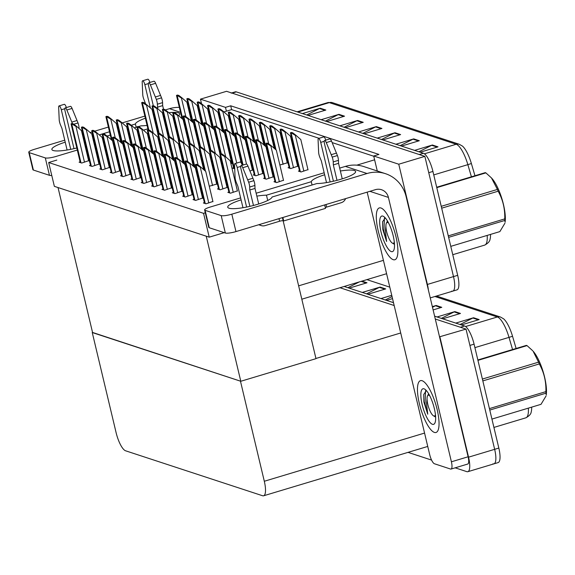 <?xml version="1.0" encoding="UTF-8"?>
<svg xmlns="http://www.w3.org/2000/svg" width="575" height="575" viewBox="0 0 575 575"><rect width="100%" height="100%" fill="white"/><g stroke="black" fill="none" stroke-linecap="round" stroke-linejoin="round"><path stroke-width="0.86" d="M356.795 165.162L374.613 159.807L373.707 155.998L378.925 154.431L230.719 105.8L225.493 107.367L226.399 111.176L223.912 111.924M377.279 170.998L374.613 159.807M218.967 113.412L218.248 113.627M210.055 116.093L209.343 116.308M201.149 118.773L200.431 118.989M192.237 121.447L191.842 121.569M175.943 126.349L175.231 126.565M167.037 129.03L166.319 129.246M158.125 131.704L157.413 131.919M148.372 134.636L147.66 134.852M139.466 137.317L138.748 137.533M130.554 139.998L129.842 140.214M373.707 155.998L398.755 164.22L424.86 156.371L453.503 276.597A17.085 4.938 73.3 0 1 452.82 291.123A17.085 4.938 73.3 0 1 451.785 291.079M398.755 164.22L427.397 284.445A17.085 4.938 73.3 0 1 428.418 290.181M201.552 103.795L200.445 99.152L226.55 91.303L424.86 156.371M200.445 99.152L225.493 107.367M389.807 287.155L366.886 279.637M319.096 138.309L231.624 109.609L226.399 111.176M231.624 109.609L230.719 105.8M373.764 156.242L332.142 142.586M142.255 182.253L141.227 182.562L143.851 183.418L150.758 181.089M210.206 156.953L210.917 156.738M131.898 178.854L130.87 179.163L133.493 180.025L140.401 177.697M189.491 150.161L190.21 149.946M121.541 175.454L120.513 175.763L123.136 176.626L130.043 174.297M199.848 153.554L200.567 153.345M111.183 172.062L110.163 172.371L112.779 173.226L119.686 170.897M179.134 146.762L179.853 146.546M100.826 168.662L99.806 168.971L102.422 169.826L109.329 167.498M168.777 143.362L169.496 143.146M90.469 165.262L89.448 165.571L92.065 166.427L98.979 164.105M158.42 139.962L159.138 139.747M80.112 161.862L79.091 162.172L81.708 163.034L88.622 160.705M249.967 171.048L252.425 170.063M233.558 167.821L232.537 168.13L234.701 168.842M194.041 199.245L193.013 199.554L195.629 200.409L202.544 198.08M254.272 174.62L253.252 174.929L255.868 175.785L262.782 173.456M264.629 178.02L263.609 178.329L266.225 179.184L273.139 176.856M204.398 202.644L203.37 202.953L205.987 203.809L212.901 201.48M183.684 195.845L182.656 196.154L185.272 197.017L192.187 194.688M173.327 192.445L172.299 192.754L174.915 193.617L181.829 191.288M162.969 189.053L161.942 189.355L164.558 190.217L171.472 187.888M220.563 160.353L221.274 160.138M152.612 185.653L151.584 185.962L154.201 186.818L161.115 184.489M230.92 163.753L231.711 163.264M274.987 181.42L273.966 181.722L276.582 182.584L283.497 180.255M178.2 176.043L178.983 176.115M248.788 154.819L249.572 154.883M188.557 179.443L189.34 179.508M198.914 182.843L199.697 182.907M209.271 186.235L216.667 184.072M218.514 188.629L217.494 188.938L220.11 189.793L227.024 187.464M259.145 158.218L259.929 158.283M269.502 161.611L270.286 161.683M279.86 165.011L287.256 162.84M289.11 167.404L288.082 167.713L290.706 168.568L297.613 166.24M228.872 192.028L227.851 192.338L230.467 193.193L237.382 190.864M147.128 165.852L147.912 165.916M217.724 144.62L218.5 144.692M157.485 169.244L158.269 169.316M238.438 151.419L239.214 151.491M167.843 172.644L168.626 172.716M228.081 148.019L228.857 148.091M116.057 155.653L116.84 155.724M186.652 134.428L187.428 134.5M126.414 159.052L127.197 159.124M207.367 141.227L208.143 141.292M136.771 162.452L137.554 162.517M197.009 137.827L197.786 137.892M299.467 170.797L298.439 171.106L301.063 171.968L307.97 169.639M48.681 162.524L54.359 186.35L209.221 237.166L203.55 213.339L48.681 162.524L56.803 160.08M203.55 213.339L205.311 212.807M209.221 237.166L224.221 232.659M283.13 220.757L315.984 358.663L240.796 381.275L92.589 332.645L58.025 187.551L206.231 236.181L240.796 381.275M439.53 336.821L466.016 329.094L494.658 449.327A17.085 4.938 73.3 0 1 493.968 463.845A17.085 4.938 73.3 0 1 492.933 463.802M439.904 336.943L468.546 457.175A17.085 4.938 73.3 0 1 467.863 471.694A17.085 4.938 73.3 0 1 466.828 471.651L455.17 467.827M339.954 287.73L394.177 305.526L339.954 287.73M434.614 316.164L464.578 325.996L460.402 327.254L435.289 319.017L466.016 329.094M92.252 332.537L116.1 432.63A17.085 4.938 -106.7 0 0 125.594 450.793L262.588 495.743A17.085 4.938 -106.7 0 0 263.623 495.787A17.085 4.938 -106.7 0 0 264.306 481.261L240.465 381.16L92.539 332.443M315.941 358.469L400.717 332.975M431.595 460.093L408.034 452.36M231.596 92.956L235.304 91.842A17.085 4.938 73.3 0 1 236.332 91.885L423.43 153.273A17.085 4.938 73.3 0 1 432.925 171.436L428.749 172.687L453.503 276.597A17.085 4.938 73.3 0 1 452.82 291.123L430.258 297.9M231.128 93.1A17.085 4.938 73.3 0 1 232.156 93.143L419.254 154.531L423.43 153.273M459.281 144.282A5.692 5.348 108.2 0 0 456.205 144.253L329.303 102.616A5.692 5.348 -71.8 0 1 332.379 102.645L459.281 144.282L462.451 146.1A20.506 5.93 73.3 0 1 471.385 163.537L474.964 175.742M490.525 234.406A20.506 5.93 73.3 0 1 490.037 239.308C489.835 241.335 488.06 243.261 484.725 245.094A22.784 6.584 -106.7 0 0 487.19 235.412M432.925 171.436L457.686 275.339A17.085 4.938 73.3 0 1 456.996 289.865L452.82 291.123M395.902 144.239L413.713 138.884L419.319 140.724L401.508 146.079M414.597 150.37L432.407 145.015L438.013 146.855L420.203 152.21M339.818 125.839L357.628 120.477L363.235 122.317L345.424 127.679M321.123 119.701L338.934 114.346L344.54 116.186L326.729 121.541M302.428 113.57L320.239 108.215L325.845 110.055L308.035 115.41M377.207 138.108L395.018 132.746L400.624 134.586L382.813 139.948M358.512 131.97L376.323 126.615L381.929 128.455L364.119 133.81M362.811 133.386L375.612 126.895A4.557 4.277 -71.8 0 1 376.323 126.615M381.505 139.517L394.306 133.033A4.557 4.277 -71.8 0 1 395.018 132.746M306.727 114.978L319.527 108.495A4.557 4.277 -71.8 0 1 320.239 108.215M325.421 121.117L338.222 114.633A4.557 4.277 -71.8 0 1 338.934 114.346M344.116 127.247L356.917 120.764A4.557 4.277 -71.8 0 1 357.628 120.477M418.895 151.786L431.696 145.303A4.557 4.277 -71.8 0 1 432.407 145.015M400.2 145.647L413.001 139.164A4.557 4.277 -71.8 0 1 413.713 138.884M464.578 325.996A17.085 4.938 73.3 0 1 474.08 344.159L469.897 345.417L494.658 449.327A17.085 4.938 73.3 0 1 493.968 463.845L467.863 471.694M436.482 296.032L500.43 317.012L503.599 318.823A20.506 5.93 73.3 0 1 512.533 336.26L516.113 348.472M531.674 407.136A20.506 5.93 73.3 0 1 531.185 412.031C530.984 414.058 529.216 415.984 525.873 417.817A22.784 6.584 -106.7 0 0 528.339 408.142M474.08 344.159L498.834 448.069A17.085 4.938 73.3 0 1 498.144 462.588L493.968 463.845M344.13 286.479L393.501 302.68M437.05 316.962L454.861 311.607L460.467 313.447L442.657 318.809M455.745 323.1L473.556 317.745L479.162 319.585L461.351 324.94M392.531 298.612L386.573 300.402M380.966 298.562L391.747 295.32M362.272 292.431L380.082 287.076L385.688 288.916L367.878 294.271M361.941 281.125L366.994 282.778L349.183 288.132M432.335 306.626L436.166 305.476L441.772 307.316L433.119 309.918M432.486 307.266L435.455 305.756A4.557 4.277 -71.8 0 1 436.166 305.476M347.882 287.708L359.332 281.908M366.577 293.839L379.371 287.356A4.557 4.277 -71.8 0 1 380.082 287.076M385.272 299.978L392.042 296.542M460.05 324.508L472.844 318.025A4.557 4.277 -71.8 0 1 473.556 317.745M441.356 318.377L454.149 311.894A4.557 4.277 -71.8 0 1 454.861 311.607M292.84 132.882L295.859 135.226L295.334 135.384L291.784 133.199A2.846 0.539 -13.4 0 1 291.144 133.141L290.583 132.962A2.846 0.539 -13.4 0 1 290.425 132.832A2.846 0.539 -13.4 0 1 290.433 132.753L291.489 132.437L292.84 132.882L291.784 133.199M308.027 169.869L300.811 139.567L295.859 135.226M268.36 143.498L271.378 145.842L270.854 146L267.303 143.815A2.846 0.539 -13.4 0 1 266.663 143.757L266.103 143.577A2.846 0.539 -13.4 0 1 265.945 143.448A2.846 0.539 -13.4 0 1 265.952 143.369L267.008 143.053L268.36 143.498L267.303 143.815M283.547 180.485L276.331 150.183L271.378 145.842M222.252 154.107L225.263 156.458L224.746 156.608L221.188 154.423A2.846 0.539 -13.4 0 1 220.548 154.366L219.988 154.186A2.846 0.539 -13.4 0 1 219.83 154.057A2.846 0.539 -13.4 0 1 219.837 153.985L220.901 153.662L222.252 154.107L221.188 154.423M237.432 191.101L230.216 160.799L225.263 156.458M197.771 164.723L200.783 167.073L200.265 167.224L196.708 165.039A2.846 0.539 -13.4 0 1 196.068 164.989L195.507 164.802A2.846 0.539 -13.4 0 1 195.349 164.68A2.846 0.539 -13.4 0 1 195.356 164.601L196.42 164.278L197.771 164.723L196.708 165.039M212.958 201.717L205.735 171.415L200.783 167.073M187.414 161.323L190.426 163.674L189.908 163.832L186.357 161.647A2.846 0.539 -13.4 0 1 185.711 161.589L185.15 161.403A2.846 0.539 -13.4 0 1 184.992 161.28A2.846 0.539 -13.4 0 1 185.006 161.201L186.063 160.885L187.414 161.323L186.357 161.647M202.601 198.318L195.378 168.015L190.426 163.674M177.057 157.924L180.068 160.274L179.551 160.432L176 158.247A2.846 0.539 -13.4 0 1 175.361 158.19L174.8 158.003A2.846 0.539 -13.4 0 1 174.635 157.881A2.846 0.539 -13.4 0 1 174.649 157.802L175.706 157.485L177.057 157.924L176 158.247M192.244 194.918L185.021 164.615L180.068 160.274M166.7 154.531L169.718 156.874L169.194 157.032L165.643 154.847A2.846 0.539 -13.4 0 1 165.003 154.79L164.443 154.61A2.846 0.539 -13.4 0 1 164.278 154.481A2.846 0.539 -13.4 0 1 164.292 154.402L165.348 154.086L166.7 154.531L165.643 154.847M181.887 191.518L174.671 161.216L169.718 156.874M156.343 151.132L159.361 153.482L158.837 153.633L155.286 151.448A2.846 0.539 -13.4 0 1 154.646 151.39L154.086 151.211A2.846 0.539 -13.4 0 1 153.92 151.081A2.846 0.539 -13.4 0 1 153.935 151.009L154.991 150.686L156.343 151.132L155.286 151.448M171.53 188.118L164.313 157.816L159.361 153.482M258.002 140.099L261.021 142.449L260.497 142.6L256.946 140.415A2.846 0.539 -13.4 0 1 256.306 140.365L255.746 140.178A2.846 0.539 -13.4 0 1 255.588 140.056A2.846 0.539 -13.4 0 1 255.595 139.977L256.651 139.653L258.002 140.099L256.946 140.415M273.19 177.093L265.973 146.79L261.021 142.449M247.645 136.699L250.664 139.049L250.147 139.208L246.589 137.022A2.846 0.539 -13.4 0 1 245.949 136.965L245.388 136.778A2.846 0.539 -13.4 0 1 245.23 136.656A2.846 0.539 -13.4 0 1 245.237 136.577L246.294 136.261L247.645 136.699L246.589 137.022M262.832 173.693L255.616 143.391L250.664 139.049M237.295 133.299L240.307 135.65L239.789 135.808L236.232 133.623A2.846 0.539 -13.4 0 1 235.592 133.565L235.031 133.378A2.846 0.539 -13.4 0 1 234.873 133.256A2.846 0.539 -13.4 0 1 234.88 133.177L235.944 132.861L237.295 133.299L236.232 133.623M252.475 170.293L245.259 139.991L240.307 135.65M226.938 129.907L229.95 132.25L229.432 132.408L225.874 130.223A2.846 0.539 -13.4 0 1 225.235 130.166L224.674 129.986A2.846 0.539 -13.4 0 1 224.516 129.857A2.846 0.539 -13.4 0 1 224.523 129.778L225.587 129.461L226.938 129.907L225.874 130.223M241.148 162.797L234.902 136.591L229.95 132.25M282.483 129.483L285.502 131.833L284.977 131.984L281.427 129.799A2.846 0.539 -13.4 0 1 280.787 129.742L280.226 129.562A2.846 0.539 -13.4 0 1 280.068 129.433A2.846 0.539 -13.4 0 1 280.075 129.361L281.132 129.037L282.483 129.483L281.427 129.799M297.67 166.477L290.454 136.174L285.502 131.833M272.126 126.083L275.145 128.433L274.62 128.592L271.069 126.399A2.846 0.539 -13.4 0 1 270.43 126.349L269.869 126.162A2.846 0.539 -13.4 0 1 269.711 126.04A2.846 0.539 -13.4 0 1 269.718 125.961L270.775 125.638L272.126 126.083L271.069 126.399M287.313 163.077L280.097 132.775L275.145 128.433M261.769 122.683L264.787 125.034L264.263 125.192L260.712 123.007A2.846 0.539 -13.4 0 1 260.072 122.949L259.512 122.763A2.846 0.539 -13.4 0 1 259.354 122.64A2.846 0.539 -13.4 0 1 259.361 122.561L260.418 122.245L261.769 122.683L260.712 123.007M274.268 148.379L269.74 129.375L264.787 125.034M211.895 150.708L214.906 153.058L214.389 153.216L210.831 151.024A2.846 0.539 -13.4 0 1 210.191 150.973L209.631 150.787A2.846 0.539 -13.4 0 1 209.472 150.664A2.846 0.539 -13.4 0 1 209.48 150.585L210.543 150.269L211.895 150.708L210.831 151.024M227.082 187.702L219.858 157.399L214.906 153.058M201.537 147.308L204.549 149.658L204.032 149.816L200.474 147.631A2.846 0.539 -13.4 0 1 199.834 147.574L199.273 147.387A2.846 0.539 -13.4 0 1 199.115 147.265A2.846 0.539 -13.4 0 1 199.123 147.186L200.186 146.869L201.537 147.308L200.474 147.631M216.725 184.302L209.501 153.999L204.549 149.658M191.18 143.915L194.192 146.258L193.674 146.417L190.117 144.232A2.846 0.539 -13.4 0 1 189.477 144.174L188.916 143.987A2.846 0.539 -13.4 0 1 188.758 143.865A2.846 0.539 -13.4 0 1 188.765 143.786L189.829 143.47L191.18 143.915L190.117 144.232M203.672 169.603L199.144 150.6L194.192 146.258M65.227 142.169A22.784 4.312 -13.4 0 0 51.865 149.493A22.784 4.312 -13.4 0 0 53.137 150.492A22.784 4.312 -13.4 0 0 76.806 147.969M85.007 145.547A22.784 4.312 -13.4 0 0 85.711 145.295M93.66 141.773A22.784 4.312 -13.4 0 0 94.322 141.349M102.185 137.511L102.903 137.296M107.022 136.059L110.285 135.075M118.479 132.609L119.198 132.394M127.391 129.928L128.103 129.72M134.313 127.851L137.015 127.039M138.438 126.608L141.012 125.839A22.784 4.312 -13.4 0 0 147.078 125.4M136.189 127.291L135.398 123.999L131.251 125.242M127.319 126.428L126.493 126.673M118.414 129.102L117.695 129.317M109.502 131.783L99.245 134.866M93.208 136.685L92.496 136.9M155.516 123.97A22.784 4.312 -13.4 0 0 156.249 123.819M164.522 121.706A22.784 4.312 -13.4 0 0 165.241 121.49M173.334 118.594A22.784 4.312 -13.4 0 0 174.024 118.292M178.624 115.661A22.784 4.312 -13.4 0 0 179.731 113.814A22.784 4.312 -13.4 0 0 168.77 112.707M145.36 118.198A22.784 4.312 -13.4 0 0 135.398 123.999M83.972 137.978A22.784 4.312 -13.4 0 0 83.231 138.079M180.514 112.312L169.488 108.689L165.341 109.94M144.857 116.1L122.195 122.913M117.286 124.387L116.574 124.603M108.38 127.068L94.746 131.165M92.086 131.97L90.124 132.552M83.174 134.643L82.462 134.859M64.752 140.185L34.256 149.356A8.546 1.617 -13.4 0 0 28.75 152.253A8.546 1.617 -13.4 0 0 29.232 152.634L33.379 170.042A8.546 1.617 166.6 0 1 32.897 169.661L28.75 152.253M51.764 175.468A8.546 1.617 166.6 0 1 49.45 175.317L45.303 157.902L29.232 152.634M45.303 157.902A8.546 1.617 -13.4 0 0 55.94 156.472L77.302 150.046M190.914 115.884L190.196 116.1M174.62 120.786L173.902 121.002M165.708 123.467L164.996 123.683M156.803 126.141L156.084 126.356M147.89 128.822L143.434 130.166M138.137 131.754L137.425 131.97M129.231 134.435L128.513 134.651M120.319 137.116L119.607 137.324M104.025 142.011L103.313 142.226M95.119 144.692L94.401 144.907M86.207 147.373L85.495 147.588M49.45 175.317L33.379 170.042M209.997 116.114A34.169 32.071 108.2 0 0 209.602 115.978A34.169 32.071 108.2 0 0 209.235 115.862L209.602 115.978M200.122 114.475A34.169 32.071 108.2 0 0 199.36 114.49M169.488 108.689A34.169 32.071 -71.8 0 1 179.335 107.374M241.105 199.877A22.784 4.312 -13.4 0 0 227.743 207.201A22.784 4.312 -13.4 0 0 229.022 208.2A22.784 4.312 -13.4 0 0 253.259 205.534A22.784 4.312 -13.4 0 0 272.068 197.024L316.89 183.547A22.784 4.312 -13.4 0 0 341.809 178.983A22.784 4.312 -13.4 0 0 355.609 171.522A22.784 4.312 -13.4 0 0 340.378 171.012M437.129 409.479A27.054 7.82 -106.7 0 0 420.454 380.657A27.054 7.82 -106.7 0 0 419.369 403.65A27.054 7.82 -106.7 0 0 436.037 432.472A27.054 7.82 -106.7 0 0 437.129 409.479A27.054 7.82 73.3 0 1 436.037 432.472A27.054 7.82 73.3 0 1 419.369 403.65A27.054 7.82 73.3 0 1 420.454 380.657A27.054 7.82 73.3 0 1 437.129 409.479M395.974 236.749A27.054 7.82 -106.7 0 0 379.306 207.927A27.054 7.82 -106.7 0 0 378.213 230.92A27.054 7.82 -106.7 0 0 394.888 259.742A27.054 7.82 -106.7 0 0 395.974 236.749A27.054 7.82 73.3 0 1 394.888 259.742A27.054 7.82 73.3 0 1 378.213 230.92A27.054 7.82 73.3 0 1 379.306 207.927A27.054 7.82 73.3 0 1 395.974 236.749M425.558 390.82A19.931 5.764 73.3 0 1 425.558 390.792L425.047 404.06L427.743 414.208L423.861 401.918L423.746 394.515L426.363 390.583M312.067 184.992L311.283 181.707L266.462 195.184A22.784 4.312 -13.4 0 0 256.838 196.125M267.72 200.474L266.462 195.184M451.059 469.063A8.546 2.473 -106.7 0 0 451.404 461.804L468.107 456.78A8.546 2.473 73.3 0 1 467.762 464.039L451.059 469.063A8.546 2.473 -106.7 0 1 450.541 469.042L434.463 463.766A8.546 2.473 -106.7 0 1 429.712 454.688L367.166 192.136M468.107 456.78L406.158 196.736A34.169 32.071 108.2 0 0 385.487 173.686A34.169 32.071 108.2 0 0 367.051 173.513L231.818 214.18L235.966 231.588L375.382 189.671A11.392 10.688 -71.8 0 1 381.52 189.728A11.392 10.688 -71.8 0 1 388.412 197.412L451.404 461.804M324.645 174.757A22.784 4.312 -13.4 0 0 311.283 181.707M367.051 173.513L345.367 166.398L339.688 168.108M324.171 172.773L256.148 193.229M240.63 197.893L210.134 207.065A8.546 1.617 -13.4 0 0 204.628 209.961A8.546 1.617 -13.4 0 0 205.11 210.335L209.257 227.743A8.546 1.617 166.6 0 1 208.775 227.369L204.628 209.961M235.966 231.588A8.546 1.617 166.6 0 1 225.335 233.019L221.188 215.611L205.11 210.335M221.188 215.611A8.546 1.617 -13.4 0 0 231.818 214.18M225.335 233.019L209.257 227.743M345.367 166.398A34.169 32.071 -71.8 0 1 363.795 166.57L385.487 173.686M74.01 148.645L65.04 111.004A3.637 1.049 73.3 0 1 65.183 107.913A3.637 1.049 73.3 0 1 66.851 109.997L72.414 123.596M70.725 149.349L61.302 109.782L64.795 108.725M157.83 108.797L157.349 104.204L162.574 102.638A5.692 1.646 73.3 0 0 161.553 97.836L155.617 83.31A3.637 1.049 -106.7 0 0 153.949 81.226L148.731 82.793A3.637 1.049 73.3 0 0 148.58 85.883L153.309 105.75M150.391 107.956L144.843 84.662L148.336 83.605M157.442 107.18L162.667 105.613L163.494 109.092M162.574 102.638L162.667 105.613M161.553 97.836L156.328 99.403A5.692 1.646 73.3 0 1 157.349 104.204M156.328 99.403L150.391 84.877A3.637 1.049 73.3 0 0 148.731 82.793M160.576 95.4L155.351 96.974M67.095 150.01L61.942 128.376L60.512 124.962A5.692 1.646 73.3 0 1 59.225 120.074L58.657 107.309A3.637 1.049 73.3 0 1 59.06 105.908A3.637 1.049 73.3 0 1 61.302 109.782M149.888 82.448A3.637 1.049 -106.7 0 0 147.825 79.213L142.6 80.788A3.637 1.049 73.3 0 0 142.197 82.189L142.765 94.954A5.692 1.646 73.3 0 0 144.059 99.842L145.64 103.938M142.6 80.788A3.637 1.049 73.3 0 1 144.843 84.662M66.348 107.568A3.637 1.049 -106.7 0 0 64.278 104.334L59.06 105.908M65.183 107.913L70.409 106.346A3.637 1.049 -106.7 0 1 72.076 108.431L78.013 122.957A5.692 1.646 73.3 0 1 79.027 127.758L79.055 128.527M78.013 122.957L73.83 124.214M77.028 120.52L71.81 122.094M249.888 206.353L240.918 168.712A3.637 1.049 73.3 0 1 241.069 165.622A3.637 1.049 73.3 0 1 242.736 167.706L248.666 182.232A5.692 1.646 73.3 0 1 249.687 187.033L254.912 185.466L255.005 188.435L258.707 203.967M246.61 207.057L237.18 167.483L240.673 166.434M337.007 180.356L333.327 164.888L333.227 161.913L338.452 160.346A5.692 1.646 73.3 0 0 337.432 155.545L331.495 141.019A3.637 1.049 -106.7 0 0 329.827 138.934L324.609 140.501A3.637 1.049 73.3 0 0 324.458 143.592L333.428 181.233M330.151 181.937L320.721 142.37L324.221 141.313M345.597 198.627A6.835 6.411 108.2 0 1 341.219 202.716L326.6 207.108A2.846 0.539 -13.4 0 0 325.299 207.604M333.327 164.888L338.546 163.314L342.247 178.847M338.452 160.346L338.546 163.314M337.432 155.545L332.206 157.112A5.692 1.646 73.3 0 1 333.227 161.913M332.206 157.112L326.277 142.586A3.637 1.049 73.3 0 0 324.609 140.501M336.454 153.108L331.229 154.682M242.973 207.719L237.82 186.084L236.397 182.67A5.692 1.646 73.3 0 1 235.103 177.783L234.542 165.018A3.637 1.049 73.3 0 1 234.938 163.609A3.637 1.049 73.3 0 1 237.18 167.483M325.773 140.156A3.637 1.049 -106.7 0 0 323.703 136.922L318.478 138.496A3.637 1.049 73.3 0 0 318.083 139.897L318.643 152.662A5.692 1.646 73.3 0 0 319.937 157.55L321.36 160.964L326.514 182.598M282.886 217.479L283.712 220.944L325.486 208.387L324.659 204.923M283.712 220.944L283.152 220.764A2.846 0.539 -13.4 0 0 279.608 221.238L264.989 225.637A6.835 6.411 108.2 0 1 261.302 225.601A6.835 6.411 108.2 0 1 259.375 224.552M253.467 205.476L249.78 190.009L255.005 188.435M249.78 190.009L249.687 187.033M318.478 138.496A3.637 1.049 73.3 0 1 320.721 142.37M242.226 165.269A3.637 1.049 -106.7 0 0 240.163 162.042L234.938 163.609M254.912 185.466A5.692 1.646 73.3 0 0 253.891 180.665L247.954 166.139A3.637 1.049 -106.7 0 0 246.287 164.055L241.069 165.622M253.891 180.665L248.666 182.232M252.914 178.228L247.688 179.803M422.151 404.563A18.573 5.369 73.3 0 1 424.702 389.146A18.573 5.369 73.3 0 1 434.341 408.566A18.573 5.369 73.3 0 1 434.894 423.049A18.573 5.369 73.3 0 1 422.151 404.563M427.045 398.604L426.557 403.966L427.743 414.208M423.775 394.335L423.861 401.918M385.897 225.874L385.408 231.243L386.594 241.478L382.713 229.188L382.598 221.792L385.214 217.853M381.002 231.84A18.573 5.369 73.3 0 1 383.554 216.416A18.573 5.369 73.3 0 1 393.192 235.836A18.573 5.369 73.3 0 1 393.746 250.326A18.573 5.369 73.3 0 1 381.002 231.84M384.431 218.047L383.899 231.33L386.594 241.478M382.627 221.612L382.713 229.188M482.389 379.047L538.574 362.157L533.111 351.203A26.766 7.734 73.3 0 1 546.25 394.903L545.962 393.185L489.778 410.076M477.847 359.979L526.369 345.388A30.755 8.891 73.3 0 1 526.7 345.482A30.755 8.891 73.3 0 1 527.031 345.604L477.94 360.367M532.63 350.671L527.031 345.604M538.574 362.157A30.755 8.891 73.3 0 1 539.3 363.932L482.95 380.873A30.755 8.891 73.3 0 0 482.641 380.089M489.584 409.256A30.755 8.891 73.3 0 0 489.548 408.566L545.898 391.625C546.221 381.606 544.022 372.377 539.3 363.932M545.898 391.625A30.755 8.891 73.3 0 1 545.962 393.185M491.927 419.089L541.018 404.326L546.099 395.895M435.448 414.762A10.853 3.134 73.3 0 1 433.845 415.984A10.853 3.134 73.3 0 1 433.449 415.797A10.853 3.134 73.3 0 1 428.375 406.525A10.853 3.134 73.3 0 1 427.491 395.988A10.853 3.134 73.3 0 1 428.907 395.255A10.853 3.134 73.3 0 1 429.733 395.751M427.491 395.988L428.634 393.76M491.481 177.941L491.963 178.48A26.766 7.734 73.3 0 1 505.102 222.18L504.814 220.455L448.629 237.353M436.698 187.249L485.221 172.658A30.755 8.891 73.3 0 1 485.544 172.752A30.755 8.891 73.3 0 1 485.882 172.874L436.792 187.637M441.241 206.324L497.425 189.427L491.481 177.948L485.882 172.874M497.425 189.427A30.755 8.891 73.3 0 1 498.151 191.202L441.801 208.143A30.755 8.891 73.3 0 0 441.492 207.367M448.435 236.526A30.755 8.891 73.3 0 0 448.399 235.843L504.749 218.895C505.073 208.883 502.873 199.654 498.151 191.202M504.749 218.895A30.755 8.891 73.3 0 1 504.814 220.455M450.778 246.359L499.869 231.596L504.951 223.172M394.299 242.039A10.853 3.134 73.3 0 1 392.696 243.261A10.853 3.134 73.3 0 1 392.301 243.074A10.853 3.134 73.3 0 1 387.227 233.795A10.853 3.134 73.3 0 1 386.342 223.265A10.853 3.134 73.3 0 1 387.758 222.532A10.853 3.134 73.3 0 1 388.585 223.021M386.342 223.265L387.485 221.03M216.581 126.507L219.592 128.857L219.075 129.008L215.517 126.823A2.846 0.539 -13.4 0 1 214.877 126.766L214.317 126.586A2.846 0.539 -13.4 0 1 214.159 126.457A2.846 0.539 -13.4 0 1 214.166 126.385L215.23 126.062L216.581 126.507L215.517 126.823M231.768 163.494L224.545 133.192L219.592 128.857M206.224 123.108L209.235 125.458L208.718 125.616L205.16 123.424A2.846 0.539 -13.4 0 1 204.52 123.373L203.96 123.187A2.846 0.539 -13.4 0 1 203.802 123.064A2.846 0.539 -13.4 0 1 203.809 122.985L204.873 122.662L206.224 123.108L205.16 123.424M219.945 153.949L214.188 129.799L209.235 125.458M195.867 119.708L198.878 122.058L198.361 122.216L194.803 120.031A2.846 0.539 -13.4 0 1 194.163 119.974L193.603 119.787A2.846 0.539 -13.4 0 1 193.444 119.665A2.846 0.539 -13.4 0 1 193.452 119.586L194.515 119.269L195.867 119.708L194.803 120.031M209.588 150.549L203.83 126.399L198.878 122.058M145.985 147.732L149.004 150.082L148.479 150.24L144.929 148.048A2.846 0.539 -13.4 0 1 144.289 147.998L143.728 147.811A2.846 0.539 -13.4 0 1 143.563 147.689A2.846 0.539 -13.4 0 1 143.577 147.61L144.634 147.286L145.985 147.732L144.929 148.048M161.173 184.726L153.956 154.423L149.004 150.082M135.628 144.332L138.647 146.683L138.122 146.841L134.572 144.656A2.846 0.539 -13.4 0 1 133.932 144.598L133.371 144.411A2.846 0.539 -13.4 0 1 133.213 144.289A2.846 0.539 -13.4 0 1 133.22 144.21L134.277 143.894L135.628 144.332L134.572 144.656M150.815 181.326L143.599 151.024L138.647 146.683M125.271 140.94L128.29 143.283L127.765 143.441L124.214 141.256A2.846 0.539 -13.4 0 1 123.575 141.198L123.014 141.012A2.846 0.539 -13.4 0 1 122.856 140.889A2.846 0.539 -13.4 0 1 122.863 140.81L123.92 140.494L125.271 140.94L124.214 141.256M140.458 177.927L133.242 147.624L128.29 143.283M180.823 140.516L183.835 142.859L183.317 143.017L179.759 140.832A2.846 0.539 -13.4 0 1 179.12 140.774L178.559 140.595A2.846 0.539 -13.4 0 1 178.401 140.465A2.846 0.539 -13.4 0 1 178.408 140.386L179.472 140.07L180.823 140.516L179.759 140.832M193.315 166.204L188.787 147.2L183.835 142.859M170.466 137.116L173.478 139.466L172.96 139.617L169.402 137.432A2.846 0.539 -13.4 0 1 168.763 137.382L168.202 137.195A2.846 0.539 -13.4 0 1 168.044 137.073A2.846 0.539 -13.4 0 1 168.051 136.994L169.115 136.67L170.466 137.116L169.402 137.432M182.958 162.804L178.43 143.808L173.478 139.466M160.109 133.716L163.12 136.067L162.603 136.225L159.045 134.04A2.846 0.539 -13.4 0 1 158.405 133.982L157.845 133.795A2.846 0.539 -13.4 0 1 157.687 133.673A2.846 0.539 -13.4 0 1 157.701 133.594L158.757 133.278L160.109 133.716L159.045 134.04M172.601 159.404L168.072 140.408L163.12 136.067M251.412 119.291L254.43 121.634L253.906 121.792L250.355 119.607A2.846 0.539 -13.4 0 1 249.715 119.55L249.155 119.363A2.846 0.539 -13.4 0 1 248.997 119.241A2.846 0.539 -13.4 0 1 249.004 119.162L250.06 118.845L251.412 119.291L250.355 119.607M263.911 144.979L259.382 125.975L254.43 121.634M241.054 115.891L244.073 118.234L243.548 118.392L239.998 116.208A2.846 0.539 -13.4 0 1 239.358 116.15L238.798 115.97A2.846 0.539 -13.4 0 1 238.639 115.841A2.846 0.539 -13.4 0 1 238.647 115.762L239.703 115.446L241.054 115.891L239.998 116.208M253.553 141.579L249.025 122.576L244.073 118.234M230.697 112.492L233.716 114.842L233.191 114.993L229.641 112.808A2.846 0.539 -13.4 0 1 229.001 112.757L228.44 112.571A2.846 0.539 -13.4 0 1 228.282 112.448A2.846 0.539 -13.4 0 1 228.289 112.369L229.346 112.046L230.697 112.492L229.641 112.808M243.196 138.18L238.668 119.183L233.716 114.842M185.509 116.315L188.521 118.658L188.003 118.817L184.446 116.632A2.846 0.539 -13.4 0 1 183.806 116.574L183.245 116.387A2.846 0.539 -13.4 0 1 183.087 116.265A2.846 0.539 -13.4 0 1 183.094 116.186L184.158 115.87L185.509 116.315L184.446 116.632M199.23 147.157L193.473 123L188.521 118.658M175.152 112.916L178.164 115.259L177.646 115.417L174.088 113.232A2.846 0.539 -13.4 0 1 173.449 113.174L172.888 112.995A2.846 0.539 -13.4 0 1 172.73 112.865A2.846 0.539 -13.4 0 1 172.737 112.786L173.801 112.47L175.152 112.916L174.088 113.232M188.873 143.757L183.116 119.6L178.164 115.259M164.795 109.516L167.807 111.866L167.289 112.017L163.731 109.832A2.846 0.539 -13.4 0 1 163.092 109.775L162.531 109.595A2.846 0.539 -13.4 0 1 162.373 109.466A2.846 0.539 -13.4 0 1 162.387 109.394L163.444 109.07L164.795 109.516L163.731 109.832M178.516 140.357L172.759 116.2L167.807 111.866M154.438 106.116L157.449 108.467L156.932 108.625L153.381 106.433A2.846 0.539 -13.4 0 1 152.742 106.382L152.174 106.195A2.846 0.539 -13.4 0 1 152.016 106.073A2.846 0.539 -13.4 0 1 152.03 105.994L153.087 105.671L154.438 106.116L153.381 106.433M168.159 136.958L162.402 112.808L157.449 108.467M144.081 102.717L147.092 105.067L146.575 105.225L143.024 103.04A2.846 0.539 -13.4 0 1 142.384 102.983L141.824 102.796A2.846 0.539 -13.4 0 1 141.658 102.673A2.846 0.539 -13.4 0 1 141.673 102.594L142.729 102.278L144.081 102.717L143.024 103.04M157.802 133.558L152.044 109.408L147.092 105.067M114.914 137.54L117.933 139.883L117.408 140.041L113.857 137.856A2.846 0.539 -13.4 0 1 113.218 137.799L112.657 137.619A2.846 0.539 -13.4 0 1 112.499 137.49A2.846 0.539 -13.4 0 1 112.506 137.411L113.562 137.094L114.914 137.54L113.857 137.856M130.101 174.527L122.885 144.224L117.933 139.883M104.557 134.14L107.575 136.491L107.051 136.642L103.5 134.457A2.846 0.539 -13.4 0 1 102.86 134.399L102.3 134.219A2.846 0.539 -13.4 0 1 102.142 134.09A2.846 0.539 -13.4 0 1 102.149 134.018L103.205 133.695L104.557 134.14L103.5 134.457M119.744 171.127L112.528 140.832L107.575 136.491M94.199 130.741L97.218 133.091L96.693 133.249L93.143 131.057A2.846 0.539 -13.4 0 1 92.503 131.007L91.942 130.82A2.846 0.539 -13.4 0 1 91.784 130.697A2.846 0.539 -13.4 0 1 91.792 130.618L92.848 130.295L94.199 130.741L93.143 131.057M109.387 167.735L102.17 137.432L97.218 133.091M83.842 127.341L86.861 129.691L86.336 129.849L82.786 127.664A2.846 0.539 -13.4 0 1 82.146 127.607L81.585 127.42A2.846 0.539 -13.4 0 1 81.427 127.298A2.846 0.539 -13.4 0 1 81.434 127.219L82.491 126.903L83.842 127.341L82.786 127.664M99.029 164.335L91.813 134.032L86.861 129.691M73.485 123.948L76.504 126.292L75.979 126.45L72.428 124.265A2.846 0.539 -13.4 0 1 71.789 124.207L71.228 124.02A2.846 0.539 -13.4 0 1 71.07 123.898A2.846 0.539 -13.4 0 1 71.077 123.819L72.134 123.503L73.485 123.948L72.428 124.265M88.672 160.935L81.456 130.633L76.504 126.292M149.752 130.317L152.763 132.667L152.246 132.825L148.695 130.64A2.846 0.539 -13.4 0 1 148.055 130.583L147.487 130.396A2.846 0.539 -13.4 0 1 147.329 130.273A2.846 0.539 -13.4 0 1 147.344 130.194L148.4 129.878L149.752 130.317L148.695 130.64M162.243 156.012L157.715 137.008L152.763 132.667M139.394 126.924L142.406 129.267L141.888 129.425L138.338 127.24A2.846 0.539 -13.4 0 1 137.698 127.183L137.138 127.003A2.846 0.539 -13.4 0 1 136.972 126.874A2.846 0.539 -13.4 0 1 136.987 126.795L138.043 126.478L139.394 126.924L138.338 127.24M151.886 152.612L147.358 133.608L142.406 129.267M129.037 123.524L132.056 125.868L131.531 126.026L127.981 123.841A2.846 0.539 -13.4 0 1 127.341 123.783L126.78 123.603A2.846 0.539 -13.4 0 1 126.615 123.474A2.846 0.539 -13.4 0 1 126.629 123.395L127.686 123.079L129.037 123.524L127.981 123.841M141.529 149.213L137.008 130.209L132.056 125.868M118.68 120.125L121.699 122.475L121.174 122.626L117.623 120.441A2.846 0.539 -13.4 0 1 116.984 120.391L116.423 120.204A2.846 0.539 -13.4 0 1 116.258 120.082A2.846 0.539 -13.4 0 1 116.272 120.003L117.329 119.679L118.68 120.125L117.623 120.441M131.172 145.813L126.651 126.816L121.699 122.475M108.323 116.725L111.342 119.075L110.817 119.233L107.266 117.048A2.846 0.539 -13.4 0 1 106.627 116.991L106.066 116.804A2.846 0.539 -13.4 0 1 105.901 116.682A2.846 0.539 -13.4 0 1 105.915 116.603L106.972 116.287L108.323 116.725L107.266 117.048M120.815 142.413L116.294 123.417L111.342 119.075M220.34 109.092L223.359 111.442L222.841 111.6L219.283 109.415A2.846 0.539 -13.4 0 1 218.644 109.358L218.083 109.171A2.846 0.539 -13.4 0 1 217.925 109.049A2.846 0.539 -13.4 0 1 217.932 108.97L218.989 108.653L220.34 109.092L219.283 109.415M232.839 134.78L228.311 115.783L223.359 111.442M209.983 105.692L213.002 108.042L212.484 108.201L208.926 106.016A2.846 0.539 -13.4 0 1 208.287 105.958L207.726 105.771A2.846 0.539 -13.4 0 1 207.568 105.649A2.846 0.539 -13.4 0 1 207.575 105.57L208.639 105.254L209.983 105.692L208.926 106.016M222.482 131.388L217.954 112.384L213.002 108.042M199.633 102.3L202.644 104.643L202.127 104.801L198.569 102.616A2.846 0.539 -13.4 0 1 197.929 102.558L197.369 102.379A2.846 0.539 -13.4 0 1 197.211 102.249A2.846 0.539 -13.4 0 1 197.218 102.17L198.282 101.854L199.633 102.3L198.569 102.616M212.125 127.988L207.597 108.984L202.644 104.643M189.276 98.9L192.287 101.243L191.77 101.401L188.212 99.216A2.846 0.539 -13.4 0 1 187.572 99.159L187.012 98.979A2.846 0.539 -13.4 0 1 186.853 98.85A2.846 0.539 -13.4 0 1 186.861 98.771L187.924 98.454L189.276 98.9L188.212 99.216M201.768 124.588L197.239 105.584L192.287 101.243M178.918 95.5L181.93 97.851L181.412 98.002L177.855 95.817A2.846 0.539 -13.4 0 1 177.215 95.766L176.654 95.579A2.846 0.539 -13.4 0 1 176.496 95.457A2.846 0.539 -13.4 0 1 176.503 95.378L177.567 95.055L178.918 95.5L177.855 95.817M191.41 121.188L186.882 102.192L181.93 97.851M298.633 285.84L383.417 260.346M427.397 284.445L457.686 275.339M468.546 457.175L498.834 448.069M264.306 481.261L424.566 433.076M471.385 163.537L467.856 164.651A22.784 6.584 -106.7 0 0 456.205 144.253L424.429 153.812M297.864 112.075L329.303 102.616A22.784 6.584 -106.7 0 0 327.93 102.566L332.379 102.645M471.414 176.812L467.856 164.651L433.758 174.908M236.332 91.885L232.156 93.143M381.11 128.699L375.612 126.895M362.415 122.568L356.917 120.764M343.721 116.43L338.222 114.633M325.026 110.299L319.527 108.495M399.805 134.838L394.306 133.033M418.499 140.968L413.001 139.164M437.194 147.107L431.696 145.303M500.43 317.012A5.692 5.348 108.2 0 0 497.353 316.983L434.93 296.499M512.533 336.26L509.004 337.381A22.784 6.584 -106.7 0 0 497.353 316.983L465.577 326.535M512.562 349.535L509.004 337.381L474.907 347.631M384.869 289.16L379.371 287.356M366.174 283.029L361.122 281.369M440.953 307.56L435.455 305.756M459.648 313.698L454.149 311.894M478.342 319.829L472.844 318.025M303.852 171.127L295.334 135.384M300.337 171.731L291.144 133.141M299.776 171.544L290.583 132.962M279.371 181.743L270.854 146M275.856 182.347L266.663 143.757M275.296 182.16L266.103 143.577M233.256 192.352L224.746 156.608M229.741 192.956L220.548 154.366M229.181 192.769L219.988 154.186M208.783 202.968L200.265 167.224M205.261 203.572L196.068 164.989M204.7 203.385L195.507 164.802M198.425 199.575L189.908 163.832M194.903 200.172L185.711 161.589M194.343 199.992L185.15 161.403M188.068 196.176L179.551 160.432M184.546 196.772L175.361 158.19M183.986 196.592L174.8 158.003M177.711 192.776L169.194 157.032M174.196 193.38L165.003 154.79M173.636 193.193L164.443 154.61M167.354 189.376L158.837 153.633M163.839 189.98L154.646 151.39M163.278 189.793L154.086 151.211M269.014 178.343L260.497 142.6M265.499 178.947L256.306 140.365M264.938 178.76L255.746 140.178M258.657 174.951L250.147 139.208M255.142 175.548L245.949 136.965M254.581 175.368L245.388 136.778M246.517 164.069L239.789 135.808M243.088 165.018L235.592 133.565M242.6 165.162L235.031 133.378M236.735 163.07L229.432 132.408M234.428 168.755L225.235 130.166M233.867 168.568L224.674 129.986M293.494 167.728L284.977 131.984M289.98 168.331L280.787 129.742M289.419 168.144L280.226 129.562M283.137 164.328L274.62 128.592M276.05 149.938L270.43 126.349M275.396 149.363L269.869 126.162M268.683 143.75L264.263 125.192M265.693 146.539L260.072 122.949M265.039 145.971L259.512 122.763M222.899 188.952L214.389 153.216M219.384 189.556L210.191 150.973M218.823 189.376L209.631 150.787M212.542 185.56L204.032 149.816M205.455 171.163L199.834 147.574M204.801 170.595L199.273 147.387M198.095 164.975L193.674 146.417M195.097 167.771L189.477 144.174M194.443 167.196L188.916 143.987M190.871 115.704L190.037 115.438M388.412 197.412L369.869 191.324M155.617 83.31L150.391 84.877M78.394 127.945L79.027 127.758M72.076 108.431L66.851 109.997M326.6 207.108L325.982 204.52M331.495 141.019L326.277 142.586M283.152 220.764L282.404 217.623M279.608 221.238L278.99 218.651M247.954 166.139L242.736 167.706M225.702 156.838L219.075 129.008M221.318 153.805L214.877 126.766M220.778 153.697L214.317 126.586M215.345 153.439L208.718 125.616M210.96 150.406L204.52 123.373M210.421 150.305L203.96 123.187M204.987 150.039L198.361 122.216M200.603 147.006L194.163 119.974M200.064 146.905L193.603 119.787M156.997 185.977L148.479 150.24M153.482 186.58L144.289 147.998M152.921 186.393L143.728 147.811M146.639 182.584L138.122 146.841M143.125 183.181L133.932 144.598M142.564 183.001L133.371 144.411M136.282 179.184L127.765 143.441M132.768 179.788L123.575 141.198M132.207 179.601L123.014 141.012M187.737 161.575L183.317 143.017M184.74 164.371L179.12 140.774M184.086 163.796L178.559 140.595M177.38 158.183L172.96 139.617M174.383 160.971L168.763 137.382M173.736 160.396L168.202 137.195M167.023 154.783L162.603 136.225M164.026 157.572L158.405 133.982M163.379 157.004L157.845 133.795M258.333 140.35L253.906 121.792M255.336 143.146L249.715 119.55M254.682 142.571L249.155 119.363M247.976 136.951L243.548 118.392M244.979 139.747L239.358 116.15M244.325 139.172L238.798 115.97M237.619 133.558L233.191 114.993M234.622 136.347L229.001 112.757M233.967 135.772L228.44 112.571M194.63 146.647L188.003 118.817M190.246 143.606L183.806 116.574M189.707 143.506L183.245 116.387M184.273 143.247L177.646 115.417M179.889 140.207L173.449 113.174M179.35 140.106L172.888 112.995M173.916 139.847L167.289 112.017M169.539 136.814L163.092 109.775M168.993 136.706L162.531 109.595M163.559 136.447L156.932 108.625M159.182 133.414L152.742 106.382M158.635 133.314L152.174 106.195M153.202 133.048L146.575 105.225M148.824 130.015L142.384 102.983M148.278 129.914L141.824 102.796M125.925 175.785L117.408 140.041M122.41 176.388L113.218 137.799M121.85 176.202L112.657 137.619M115.568 172.385L107.051 136.642M112.053 172.989L102.86 134.399M111.493 172.802L102.3 134.219M105.211 168.985L96.693 133.249M101.696 169.589L92.503 131.007M101.135 169.409L91.942 130.82M94.853 165.593L86.336 129.849M91.339 166.189L82.146 127.607M90.778 166.01L81.585 127.42M84.496 162.193L75.979 126.45M80.982 162.797L71.789 124.207M80.421 162.61L71.228 124.02M156.666 151.383L152.246 132.825M153.676 154.172L148.055 130.583M153.022 153.604L147.487 130.396M146.309 147.983L141.888 129.425M143.319 150.779L137.698 127.183M142.665 150.204L137.138 127.003M135.952 144.584L131.531 126.026M132.962 147.38L127.341 123.783M132.308 146.805L126.78 123.603M125.594 141.191L121.174 122.626M122.604 143.98L116.984 120.391M121.95 143.405L116.423 120.204M115.237 137.792L110.817 119.233M112.247 140.58L106.627 116.991M111.593 140.013L106.066 116.804M227.262 130.158L222.841 111.6M224.264 132.947L218.644 109.358M223.61 132.372L218.083 109.171M216.904 126.759L212.484 108.201M213.907 129.548L208.287 105.958M213.253 128.98L207.726 105.771M206.547 123.359L202.127 104.801M203.55 126.155L197.929 102.558M202.896 125.58L197.369 102.379M196.19 119.959L191.77 101.401M193.193 122.755L187.572 99.159M192.539 122.18L187.012 98.979M185.833 116.567L181.412 98.002M182.836 119.356L177.215 95.766M182.182 118.781L176.654 95.579M301.817 299.201L386.601 273.707M263.623 495.787L427.75 446.437M484.725 245.094L452.762 254.703M327.93 102.566L297.117 111.83M525.873 417.817L493.918 427.426M299.632 171.501L290.425 132.832M275.152 182.117L265.945 143.448M229.044 192.726L219.83 154.057M204.563 203.342L195.349 164.68M194.206 199.942L184.992 161.28M183.849 196.542L174.635 157.881M173.492 193.15L164.278 154.481M163.135 189.75L153.92 151.081M264.795 178.717L255.588 140.056M254.438 175.317L245.23 136.656M242.485 165.197L234.873 133.256M233.73 168.525L224.516 129.857M289.275 168.101L280.068 129.433M275.231 149.22L269.711 126.04M264.874 145.827L259.354 122.64M218.687 189.326L209.472 150.664M204.643 170.452L199.115 147.265M194.285 167.052L188.758 143.865M199.705 112.736L198.878 112.463M189.347 109.336L188.521 109.063M258.707 224.753L261.302 225.601M433.449 415.797L435.634 417.105M392.301 243.074L394.486 244.382M220.656 153.733L214.159 126.457M210.299 150.341L203.802 123.064M199.942 146.941L193.444 119.665M152.778 186.35L143.563 147.689M142.42 182.951L133.213 144.289M132.063 179.551L122.856 140.889M183.928 163.652L178.401 140.465M173.571 160.252L168.044 137.073M163.214 156.86L157.687 133.673M254.517 142.428L248.997 119.241M244.159 139.028L238.639 115.841M233.802 135.628L228.282 112.448M189.585 143.542L183.087 116.265M179.228 140.142L172.73 112.865M168.87 136.742L162.373 109.466M158.513 133.35L152.016 106.073M148.156 129.95L141.658 102.673M121.706 176.158L112.499 137.49M111.349 172.759L102.142 134.09M100.992 169.359L91.784 130.697M90.634 165.959L81.427 127.298M80.277 162.567L71.07 123.898M152.857 153.46L147.329 130.273M142.499 150.061L136.972 126.874M132.142 146.661L126.615 123.474M121.785 143.261L116.258 120.082M111.428 139.869L105.901 116.682M223.445 132.236L217.925 109.049M213.088 128.836L207.568 105.649M202.731 125.436L197.211 102.249M192.373 122.037L186.853 98.85M182.023 118.637L176.496 95.457"/></g></svg>
